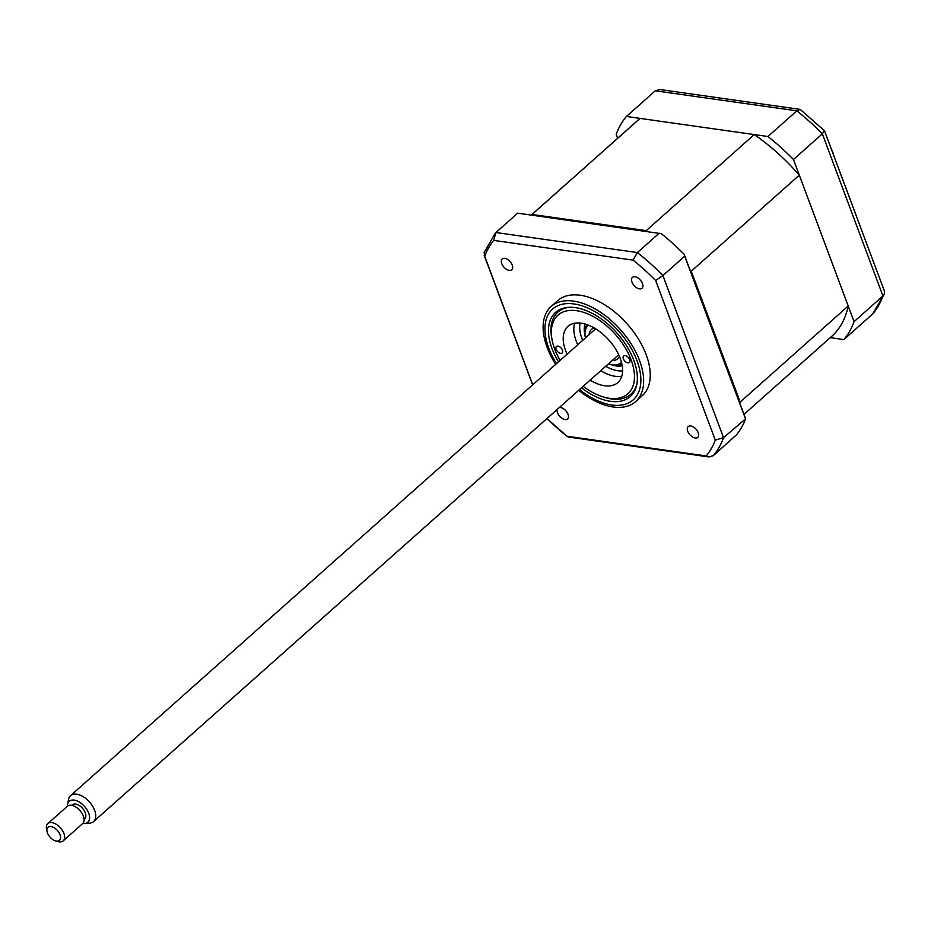 <?xml version="1.0" encoding="UTF-8"?>
<svg xmlns="http://www.w3.org/2000/svg" width="931" height="931" viewBox="0 0 931 931"><rect width="100%" height="100%" fill="white"/><g stroke="black" fill="none" stroke-linecap="round" stroke-linejoin="round"><path stroke-width="1.4" d="M501.751 263.624A7.227 4.143 -131.6 0 0 506.522 269.327A7.227 4.143 -131.6 0 0 511.794 269.769A7.227 4.143 -131.6 0 0 512.248 265.114A7.227 4.143 -131.6 0 0 507.476 259.4A7.227 4.143 -131.6 0 0 502.193 258.969A7.227 4.143 -131.6 0 0 501.751 263.624M631.963 282.058A7.227 4.143 -131.6 0 0 636.734 287.772A7.227 4.143 -131.6 0 0 642.018 288.214A7.227 4.143 -131.6 0 0 642.46 283.548A7.227 4.143 -131.6 0 0 637.688 277.845A7.227 4.143 -131.6 0 0 632.405 277.403A7.227 4.143 -131.6 0 0 631.963 282.058M687.73 431.239A7.227 4.143 -131.6 0 0 692.513 436.953A7.227 4.143 -131.6 0 0 697.785 437.384A7.227 4.143 -131.6 0 0 698.238 432.729A7.227 4.143 -131.6 0 0 693.467 427.026A7.227 4.143 -131.6 0 0 688.184 426.584A7.227 4.143 -131.6 0 0 687.73 431.239M557.192 409.431A7.227 4.143 -131.6 0 0 557.518 412.805A7.227 4.143 -131.6 0 0 562.289 418.508A7.227 4.143 -131.6 0 0 567.573 418.95A7.227 4.143 -131.6 0 0 568.026 414.283A7.227 4.143 -131.6 0 0 559.345 407.522M578.721 390.298A63.599 36.414 -131.6 0 0 635.64 401.587L642.25 395.71A63.599 36.414 -131.6 0 0 646.195 354.723A63.599 36.414 -131.6 0 0 604.196 304.507A63.599 36.414 -131.6 0 0 557.727 300.643L551.117 306.52A63.599 36.414 -131.6 0 0 547.172 347.507A63.599 36.414 -131.6 0 0 555.667 364.37M635.64 401.587A63.599 36.414 -131.6 0 0 639.585 360.6A63.599 36.414 -131.6 0 0 597.586 310.384A63.599 36.414 -131.6 0 0 551.117 306.52M581.526 387.796A56.256 32.213 -131.6 0 0 630.287 396.525A56.256 32.213 -131.6 0 0 633.778 360.262A56.256 32.213 -131.6 0 0 596.631 315.842A56.256 32.213 -131.6 0 0 555.528 312.432A56.256 32.213 -131.6 0 0 552.036 348.683A56.256 32.213 -131.6 0 0 558.484 361.868M745.638 418.775L684.122 254.256A156.105 89.388 48.4 0 0 661.289 233.681L517.659 213.152L495.304 233.111L484.155 252.58L484.69 256.281A151.765 86.909 48.4 0 1 493.733 240.396L633.022 260.121L637.398 252.569A156.105 89.388 48.4 0 1 662.919 275.564L723.538 437.698A156.105 89.388 48.4 0 1 713.321 455.643L736.491 434.824A156.105 89.388 48.4 0 0 745.638 418.775L723.538 437.698L715.299 440.072A151.765 86.909 48.4 0 1 706.245 455.957L708.922 456.935L713.321 455.643M745.324 418.333L684.704 256.2L662.919 275.564L655.633 280.487L715.299 440.072M684.704 256.2L684.122 254.256M706.245 455.957L566.956 436.232A151.765 86.909 48.4 0 1 546.997 418.508M708.922 456.935L568.375 437.035L566.956 436.232M532.73 384.771L484.69 256.281M659.183 233.192L637.398 252.569L495.874 232.517L493.733 240.396M633.022 260.121A151.765 86.909 48.4 0 1 655.633 280.487M830.243 337.65L843.858 339.582A156.105 89.388 -131.6 0 0 854.076 321.649L793.456 159.515A156.105 89.388 -131.6 0 0 767.935 136.508L626.412 116.468A156.105 89.388 -131.6 0 0 616.194 134.401L617.649 138.288M626.412 116.468L655.284 90.796L659.683 89.492L800.241 109.404L824.4 130.677L822.329 133.843A156.105 89.388 -131.6 0 0 796.808 110.836L800.241 109.404M767.935 136.508L796.808 110.836L655.284 90.796M793.456 159.515L822.329 133.843L882.949 295.977L884.45 293.859L884.438 291.147L824.494 130.817M854.076 321.649L882.949 295.977A156.105 89.388 -131.6 0 1 872.731 313.91L884.45 293.859M843.858 339.582L872.731 313.91M557.948 346.111A4.341 2.479 -131.6 0 0 556.424 346.472A4.341 2.479 -131.6 0 0 556.68 350.347A4.341 2.479 -131.6 0 0 560.648 353.326A4.341 2.479 -131.6 0 0 562.184 352.954A4.341 2.479 -131.6 0 0 561.917 349.09A4.341 2.479 -131.6 0 0 557.948 346.111M583.178 386.342A52.613 30.129 -131.6 0 0 602.194 396.594A52.613 30.129 -131.6 0 0 609.281 398.27A52.613 30.129 -131.6 0 0 631.125 359.89A52.613 30.129 -131.6 0 0 576.533 310.686A52.613 30.129 -131.6 0 0 552.164 340.315A52.613 30.129 -131.6 0 0 560.125 360.413M636.979 383.386A54.929 31.456 48.4 0 1 630.822 394.267A54.929 31.456 48.4 0 1 611.411 398.934A54.929 31.456 48.4 0 1 604.021 397.188L602.194 396.594M625.155 355.63A4.341 2.479 -131.6 0 0 623.63 355.991A4.341 2.479 -131.6 0 0 623.886 359.866A4.341 2.479 -131.6 0 0 627.855 362.846A4.341 2.479 -131.6 0 0 629.391 362.473A4.341 2.479 -131.6 0 0 629.123 358.61A4.341 2.479 -131.6 0 0 625.155 355.63M567.119 354.199A37.577 21.518 48.4 0 1 567.933 326.385A37.577 21.518 48.4 0 1 581.212 323.197A37.577 21.518 48.4 0 1 615.589 349.02A37.577 21.518 48.4 0 1 617.881 382.56A37.577 21.518 48.4 0 1 604.603 385.748A37.577 21.518 48.4 0 1 590.161 380.127M621.792 376.264A37.577 21.518 48.4 0 1 615.228 376.31A37.577 21.518 48.4 0 1 600.786 370.678M577.744 344.749A37.577 21.518 48.4 0 1 574.648 323.243M552.164 340.315L551.792 338.43A54.929 31.456 48.4 0 1 557.832 312.164A54.929 31.456 48.4 0 1 569.353 307.323M531.275 215.084L638.713 119.564A145.12 83.103 48.4 0 1 640.074 118.4L754.273 134.576A145.12 83.103 48.4 0 1 799.31 175.156L691.256 271.212L740.18 402.052A145.12 83.103 48.4 0 1 739.889 403.402M799.31 175.156L848.222 305.996L740.18 402.052M754.273 134.576L646.23 230.632A145.12 83.103 48.4 0 1 647.545 231.551M689.871 269.629A145.12 83.103 48.4 0 1 691.256 271.212M640.074 118.4L532.032 214.456L646.23 230.632M531.287 215.084A145.12 83.103 48.4 0 1 532.032 214.456M848.222 305.996A145.12 83.103 48.4 0 1 831.569 336.487L743.985 414.353M588.462 325.175A24.858 14.233 -131.6 0 0 585.343 337.394A24.858 14.233 -131.6 0 0 585.448 337.895M585.262 336.929A26.021 14.896 48.4 0 1 585.157 336.452A26.021 14.896 48.4 0 1 587.286 324.733M612.167 360.565A19.656 11.253 -131.6 0 0 617.66 358.772A19.656 11.253 -131.6 0 0 619.394 356.317M594.176 327.945A19.656 11.253 -131.6 0 0 591.534 329.388A19.656 11.253 -131.6 0 0 589.114 334.636M608.502 363.823A24.858 14.233 -131.6 0 0 608.99 363.986A24.858 14.233 -131.6 0 0 621.477 362.31M621.78 363.532A26.021 14.896 48.4 0 1 609.898 364.277A26.021 14.896 48.4 0 1 609.433 364.126M582.69 340.339A34.691 19.865 48.4 0 1 581.875 338.302A34.691 19.865 48.4 0 1 580.083 323.057M622.606 370.887A34.691 19.865 48.4 0 1 605.744 366.267M831.267 148.948A14.012 8.018 48.4 0 1 833.396 154.627M67.602 804.337L68.533 799.426A17.34 9.927 48.4 0 1 70.547 795.656A17.34 9.927 48.4 0 1 71.629 794.899A17.34 9.927 48.4 0 1 90.249 802.894A17.34 9.927 48.4 0 1 93.6 821.584A17.34 9.927 48.4 0 1 92.518 822.352A17.34 9.927 48.4 0 1 89.632 823.144L84.628 823.504A14.012 8.018 -131.6 0 0 86.967 822.853A14.012 8.018 -131.6 0 0 85.71 807.875A14.012 8.018 -131.6 0 0 70.104 800.695A14.012 8.018 -131.6 0 0 67.602 804.337A14.012 8.018 -131.6 0 0 67.463 806.141M84.104 819.199L84.674 818.686A9.252 5.295 -131.6 0 0 82.894 808.725A9.252 5.295 -131.6 0 0 72.967 804.454A9.252 5.295 -131.6 0 0 72.385 804.861L71.815 805.373M47.016 831.488L46.55 829.137A11.568 6.622 48.4 0 1 47.818 823.598A11.568 6.622 48.4 0 1 48.54 823.097A11.568 6.622 48.4 0 1 60.957 828.427A11.568 6.622 48.4 0 1 63.192 840.891A11.568 6.622 48.4 0 1 62.47 841.391A11.568 6.622 48.4 0 1 57.547 841.508L55.266 840.763A8.67 4.969 -131.6 0 0 58.956 840.681A8.67 4.969 -131.6 0 0 58.176 831.406A8.67 4.969 -131.6 0 0 48.517 826.961A8.67 4.969 -131.6 0 0 47.016 831.488A8.67 4.969 -131.6 0 0 55.266 840.763M63.192 840.891L82.673 823.563A11.568 6.622 -131.6 0 0 80.438 811.11A11.568 6.622 -131.6 0 0 68.033 805.769A11.568 6.622 -131.6 0 0 67.311 806.281L47.818 823.598M82.824 823.423A14.012 8.018 -131.6 0 0 84.628 823.504M579.536 389.577A60.713 34.761 -131.6 0 0 628.844 402.82A60.713 34.761 -131.6 0 0 637.013 360.716A60.713 34.761 -131.6 0 0 574.02 303.948A60.713 34.761 -131.6 0 0 548.801 348.229A60.713 34.761 -131.6 0 0 556.482 363.649M584.959 335.311A28.908 16.549 48.4 0 1 585.227 324.069M622.199 365.662A28.908 16.549 48.4 0 1 611.004 364.615M567.316 436.581L546.962 418.531M532.613 384.864L484.178 255.292M634.605 390.904L630.822 394.267M561.614 308.801L557.832 312.164M585.343 337.394L585.157 336.452M608.99 363.986L609.898 364.277M93.6 821.584L618.696 354.758M70.547 795.656L595.654 328.829"/></g></svg>
